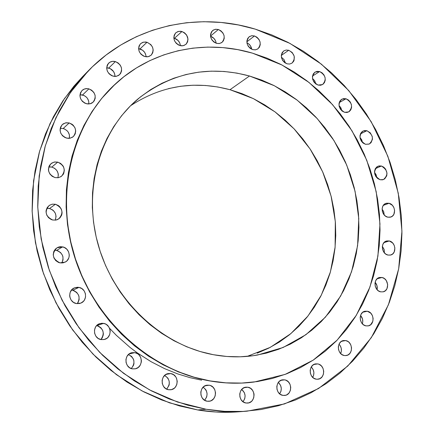 <?xml version="1.0" encoding="UTF-8"?>
<svg xmlns="http://www.w3.org/2000/svg" width="434" height="434" viewBox="0 0 434 434"><rect width="100%" height="100%" fill="white"/><g stroke="black" fill="none" stroke-linecap="round" stroke-linejoin="round"><path stroke-width="0.65" d="M319.625 71.556L312.507 76.031L319.625 71.556L317.118 71.355L314.872 72.218L313.229 74.002L312.442 76.455L312.632 79.189L313.777 81.787L315.692 83.854L318.089 85.075C311.927 81.397 310.901 77.078 315.019 72.12L319.625 71.556C325.815 75.299 326.802 79.634 322.581 84.559L318.089 85.075L320.601 85.259L322.842 84.386L324.475 82.59L325.25 80.149L325.05 77.426L323.916 74.838L322.012 72.776L319.625 71.556M346.034 98.773L339.214 102.587L346.034 98.773L343.565 98.605L341.357 99.489L339.751 101.296L338.987 103.753L339.193 106.482L340.327 109.07L342.225 111.115L344.591 112.308C338.357 108.495 337.424 104.127 341.802 99.207L346.034 98.773C352.289 102.652 353.178 107.035 348.703 111.918L344.591 112.308L347.059 112.466L349.261 111.571L350.856 109.753L351.605 107.301L351.399 104.583L350.271 102.012L348.388 99.972L346.034 98.773M366.909 130.71L360.432 133.894L366.909 130.71L364.468 130.569L362.287 131.486L360.708 133.319L359.96 135.793L360.171 138.533L361.305 141.11L363.193 143.139L365.536 144.305C359.206 140.345 358.375 135.918 363.036 131.03L366.909 130.71C373.256 134.735 374.048 139.173 369.285 144.023L365.536 144.305L369.122 144.099L371.032 142.683L372.459 139.195L372.242 136.471L370.256 132.804L366.909 130.71M381.448 166.021L375.334 168.636L381.448 166.021L379.018 165.913L376.853 166.868L375.28 168.739L374.547 171.24L374.764 173.996L375.898 176.578L377.781 178.596L380.119 179.741C373.663 175.618 372.931 171.121 377.916 166.249L381.448 166.021C387.915 170.209 388.609 174.718 383.52 179.546L380.119 179.741L382.549 179.833L384.708 178.868L386.743 175.797L386.998 173.123L385.636 169.179L383.77 167.166L381.448 166.021M389.038 203.275L383.32 205.38L389.038 203.275L386.607 203.204L384.437 204.202L382.869 206.117L382.142 208.656L382.359 211.439L383.499 214.038L385.387 216.045L387.725 217.168C381.546 215.991 380.07 205.173 385.831 203.427L389.038 203.275C395.244 204.495 396.654 215.378 390.801 217.049L387.725 217.168L390.161 217.222L392.32 216.213L393.877 214.293L394.604 210.376L393.909 207.647L392.379 205.309L389.038 203.275M389.287 240.962L383.971 242.617L389.287 240.962L386.835 240.93L384.654 241.971L383.076 243.935L382.343 246.523L382.566 249.344L383.71 251.959L385.609 253.966L387.963 255.067C381.562 253.933 380.292 242.563 386.385 241.049L389.287 240.962C395.721 242.134 396.915 253.581 390.73 255.008L387.963 255.067L390.416 255.089L392.591 254.031L394.159 252.056L394.891 248.074L394.191 245.318L392.651 242.969L389.287 240.962M382.029 277.489L377.124 278.769L382.029 277.489L379.549 277.489L377.341 278.585L375.736 280.603L374.987 283.25L375.209 286.109L376.37 288.751L378.291 290.764L380.672 291.849C374.005 290.758 372.969 278.812 379.408 277.527L382.029 277.489C388.723 278.623 389.683 290.65 383.151 291.832L380.672 291.849L383.157 291.832L385.359 290.726L386.949 288.697L387.692 284.639L386.303 280.586L384.399 278.579L382.029 277.489M367.365 311.238L362.862 312.203L367.365 311.238L364.842 311.27L362.591 312.415L360.952 314.493L360.187 317.194L360.404 320.102L361.576 322.777L363.524 324.806L365.949 325.874C358.994 324.827 358.202 312.29 364.999 311.232L367.365 311.238C374.352 312.328 375.057 324.952 368.162 325.896L365.949 325.874L368.477 325.825L370.723 324.67L372.844 321.285L373.115 318.437L372.405 315.605L370.826 313.218L367.365 311.238M345.697 340.571L341.547 341.298L345.697 340.571L343.12 340.63L340.809 341.824L339.128 343.961L338.33 346.723L338.542 349.69L339.73 352.403L341.715 354.442L344.189 355.506C336.93 354.491 336.393 341.384 343.549 340.538L345.697 340.571C352.994 341.623 353.439 354.838 346.175 355.549L344.189 355.506L345.491 355.614L347.981 354.958L350.005 353.249L351.258 350.748L351.545 347.84L350.835 344.965L349.229 342.551L348.16 341.634L345.697 340.571M317.759 363.914L313.89 364.479L317.759 363.914L315.111 364.007L312.74 365.238L311.004 367.435L310.169 370.256L310.375 373.278L311.579 376.034L313.603 378.095L316.136 379.153C308.569 378.171 308.27 364.538 315.773 363.871L317.759 363.914C325.37 364.951 325.56 378.698 317.943 379.213L316.136 379.153L317.471 379.251L320.032 378.562L322.115 376.799L323.411 374.244L323.721 371.276L323.004 368.347L321.372 365.905L319.061 364.31L317.759 363.914M284.655 379.853L280.939 380.32L284.655 379.853L281.932 379.962L279.485 381.236L277.689 383.482L276.816 386.363L277.006 389.434L278.227 392.233L280.299 394.322L282.892 395.385C275.037 394.414 274.939 380.352 282.756 379.804L284.655 379.853C292.565 380.878 292.532 395.07 284.59 395.45L282.892 395.385L285.621 395.26L286.901 394.756L289.055 392.949L290.4 390.334L290.742 387.312L290.021 384.334L288.355 381.855L285.99 380.249L284.655 379.853M247.863 387.22L244.109 387.671L247.863 387.22L245.058 387.334L242.53 388.636L240.669 390.92L239.752 393.85L239.926 396.974L241.163 399.812L243.284 401.933L245.948 403.007C237.843 402.036 237.87 387.698 245.948 387.166L247.863 387.22C256.027 388.24 255.848 402.736 247.635 403.072L245.948 403.007L248.758 402.871L251.275 401.559L252.306 400.511L253.706 397.853L254.074 394.777L253.847 393.231L252.615 390.41L250.516 388.3L247.863 387.22M209.204 385.218L205.141 385.761L209.204 385.218L206.324 385.332L203.714 386.651L201.783 388.967L200.817 391.935L200.975 395.103L202.233 397.983L204.398 400.132L207.132 401.217C198.864 400.24 198.891 385.837 207.132 385.175L209.204 385.218C217.548 386.249 217.347 400.842 208.949 401.282L207.132 401.217L210.018 401.087L211.38 400.56L213.685 398.694L215.145 396.003L215.546 392.884L214.825 389.824L213.094 387.274L210.609 385.62L209.204 385.218M170.779 373.582L166.076 374.379L170.779 373.582L167.822 373.685L165.137 375.003L163.141 377.336L162.132 380.33L162.273 383.531L163.542 386.439L165.75 388.62L168.549 389.732C160.238 388.739 160.097 374.537 168.354 373.571L170.779 373.582C179.182 374.634 179.123 389.048 170.687 389.77L168.549 389.732L171.511 389.613L174.191 388.278L175.293 387.209L176.806 384.497L177.235 381.35L176.519 378.253L175.754 376.869L173.567 374.699L170.779 373.582M134.833 352.636L129.115 353.976L134.833 352.636L131.806 352.717L129.055 354.025L126.994 356.352L125.947 359.357L126.072 362.58L127.357 365.52L129.598 367.728L132.451 368.867C124.26 367.848 123.755 354.177 131.833 352.712L134.833 352.636C143.133 353.715 143.421 367.636 135.137 368.84L132.451 368.867L135.484 368.764L138.229 367.446L140.274 365.102L141.305 362.108L141.386 360.502L140.67 357.383L138.885 354.768L137.67 353.781L134.833 352.636M100.894 339.567C104.974 333.279 103.617 328.625 96.831 325.592L103.574 323.373C111.609 324.48 112.411 337.587 104.523 339.437L101.062 339.6L104.149 339.534L106.948 338.238L108.104 337.185L109.715 334.478L110.198 331.316L109.986 329.715L108.706 326.78L106.455 324.551L105.066 323.813L102.028 323.238L99.028 323.916L96.522 325.744L95.578 327.014L94.493 330.014L94.607 333.236L95.892 336.193L98.165 338.433L101.062 339.6C93.142 338.558 92.127 325.722 99.777 323.623L103.574 323.373L96.69 325.565M77.252 303.675C80.697 297.507 79.162 293.037 72.646 290.259L78.972 287.406C86.621 288.545 88.004 300.605 80.751 303.133L76.373 303.55L79.493 303.523L80.974 303.041L83.507 301.234L84.456 299.981L85.547 297.013L85.438 293.813L84.153 290.867L81.885 288.615L78.972 287.406L77.415 287.254L74.377 287.888L71.832 289.684L70.178 292.364L69.662 295.516L69.863 297.127L71.154 300.089L73.444 302.346L76.373 303.55C68.849 302.476 67.27 290.699 74.257 287.943L78.972 287.406L72.646 290.259L71.453 290.118M61.769 263.026C64.406 257.091 62.67 252.897 56.556 250.429L62.594 246.875C69.793 248.042 71.697 258.995 65.225 262.103L59.935 262.863L63.071 262.879L65.93 261.669L67.113 260.66L68.762 258.029L69.169 256.499L69.277 254.915L68.572 251.796L66.76 249.143L64.113 247.353L61.026 246.702L59.463 246.843L57.972 247.288L55.411 249.029L53.74 251.666L53.214 254.791L53.919 257.932L55.742 260.601L58.411 262.391L59.935 262.863C52.313 258.924 51.331 253.895 56.99 247.781L62.594 246.875L56.556 250.429L54.434 250.277M47.979 208.336L49.519 208.526L55.406 204.246C62.756 207.989 63.874 212.877 58.753 218.899L55.888 220.071L52.736 220.016L55.867 220.076L57.353 219.647L59.897 217.949L61.552 215.367L61.959 213.864L62.067 212.297L61.368 209.204L59.561 206.551L58.324 205.521L55.406 204.246L52.281 204.17L49.427 205.298L47.268 207.474L46.145 210.36L46.037 211.938L46.736 215.047L48.554 217.716L51.212 219.523L52.736 220.016C45.472 216.42 44.263 211.591 49.102 205.526L52.091 204.208L55.406 204.246L49.519 208.526L46.753 208.407M50.311 166.878L51.841 167.085L57.722 162.115C64.747 165.604 66.028 170.307 61.574 176.22L58.53 177.652L55.08 177.609L58.183 177.718L61.01 176.627L63.131 174.511L63.82 173.161L64.324 170.144L63.635 167.085L62.859 165.685L60.614 163.412L57.722 162.115L54.624 161.99L51.792 163.065L49.655 165.175L48.955 166.52L48.434 169.553L48.63 171.115L49.905 174.034L52.172 176.318L55.08 177.609C48.141 174.256 46.774 169.607 50.984 163.667L54.125 162.088L57.722 162.115L51.841 167.085L48.798 166.971M63.174 128.529L60.201 128.366L63.174 128.529L64.628 129.039L67.172 130.829L68.165 132.039L69.397 134.865L69.397 138.321C69.977 133.509 67.899 130.243 63.174 128.529L69.19 122.941L63.174 128.529M66.614 138.131C59.935 134.914 58.487 130.412 62.268 124.623L65.453 122.909L69.19 122.941L66.136 122.773L63.348 123.788L62.187 124.699L60.559 127.151L60.055 130.119L60.744 133.157L62.523 135.788L65.127 137.616L68.149 138.359L69.673 138.283L72.456 137.252L73.606 136.336L75.218 133.884L75.711 130.927L75.022 127.911L73.254 125.29L72.039 124.254L69.19 122.941C75.939 126.278 77.317 130.829 73.324 136.602L70.221 138.18L66.614 138.131M82.601 94.959L79.981 94.731L84.028 95.475L86.529 97.265L87.505 98.469L88.72 101.258L88.856 103.986C89.03 99.532 86.941 96.522 82.601 94.959L88.872 88.867L82.601 94.959M86.393 103.748C79.916 100.585 78.44 96.191 81.966 90.56C83.87 88.802 86.176 88.238 88.872 88.867L87.37 88.623L84.451 89.008L82.015 90.511L80.426 92.898L79.937 95.805L80.626 98.789L82.379 101.393L84.939 103.221L87.901 103.986L90.82 103.585L92.117 102.956L94.156 100.965L95.198 98.268L95.089 95.279L93.852 92.447L91.666 90.196L88.872 88.867C95.409 92.133 96.825 96.576 93.115 102.191L90.028 103.813L86.393 103.748M108.75 68.04L106.683 67.775L110.149 68.567L113.556 71.534L114.755 74.285L114.95 76.427C114.831 72.283 112.764 69.483 108.75 68.04L115.373 61.59L108.75 68.04M113.024 76.162C106.693 72.999 105.229 68.675 108.636 63.185C110.486 61.476 112.737 60.944 115.373 61.59L112.455 61.362L109.791 62.279L107.795 64.205L107.149 65.453L106.688 68.301L107.372 71.241L109.097 73.813L111.598 75.63L114.495 76.411L115.949 76.373L118.607 75.44L120.587 73.509L121.591 70.872L121.471 67.937L120.251 65.149L118.113 62.919L115.373 61.59C121.759 64.84 123.169 69.207 119.594 74.681L116.583 76.259L113.024 76.162M139.97 48.934L138.587 48.684L142.602 50.23L144.668 52.4L145.851 55.102L146.057 56.789C145.737 52.899 143.708 50.279 139.97 48.934L147.012 42.261L139.97 48.934M144.804 56.55C138.576 53.349 137.149 49.069 140.535 43.704L143.497 42.131L147.012 42.261L145.585 41.995L142.813 42.32L140.513 43.725L139.026 45.999L138.592 48.792L139.271 51.679L140.963 54.217L143.41 56.019L146.236 56.805L147.652 56.773L149.003 56.463L151.292 55.047L152.763 52.774L153.186 49.991L152.508 47.122L150.826 44.593L147.012 42.261C153.283 45.543 154.656 49.861 151.124 55.205L148.222 56.68L144.804 56.55M174.452 38.268L178.124 40.536L179.747 42.982L180.408 45.684C179.942 42 177.956 39.532 174.452 38.268L181.949 31.519L174.452 38.268M179.893 45.554C173.73 42.293 172.369 38.035 175.808 32.778L178.634 31.356L181.949 31.519L180.56 31.253L177.875 31.563L175.645 32.935L174.218 35.159L173.812 37.904L174.49 40.747L176.15 43.248L178.537 45.027L181.287 45.814L182.665 45.787L183.973 45.489L186.191 44.105L187.602 41.876L188.003 39.141L186.609 35.008L184.558 32.832L181.949 31.519C188.15 34.861 189.468 39.147 185.893 44.382L183.126 45.716L179.893 45.554M218.356 29.507L210.506 36.093L218.356 29.507L215.665 29.257L213.235 30.098L211.434 31.904L210.539 34.4L210.691 37.205L211.868 39.89L213.891 42.044L216.447 43.335C210.322 39.988 209.036 35.734 212.584 30.575L215.259 29.322L218.356 29.507C224.514 32.924 225.756 37.205 222.083 42.337L219.468 43.519L216.447 43.335L219.137 43.568L221.562 42.711L223.353 40.899L224.232 38.409L224.074 35.615L222.902 32.946L220.895 30.803L218.356 29.507M288.702 50.257L281.308 55.433L288.702 50.257L286.142 50.04L283.847 50.881L282.154 52.666L281.341 55.118L281.52 57.868L282.67 60.489L284.617 62.583L287.058 63.825C280.934 60.272 279.816 55.986 283.706 50.973L286.06 50.051L288.702 50.257C294.854 53.881 295.928 58.183 291.93 63.169L293.585 61.389L294.111 60.223L294.209 56.203L292.18 52.465L288.702 50.257M287.058 63.825L289.619 64.037L291.914 63.18L289.63 64.037L287.058 63.825M254.476 35.957L246.838 41.838L254.476 35.957L251.856 35.718L249.49 36.554L247.754 38.344L246.897 40.812L247.065 43.584L248.226 46.237L250.206 48.358L252.702 49.628C246.593 46.183 245.389 41.919 249.089 36.841L251.601 35.751L254.476 35.957C260.612 39.472 261.778 43.753 257.959 48.803L255.501 49.829L252.702 49.628L255.328 49.85L257.682 48.999L259.407 47.203L260.248 44.74L260.08 41.979L258.919 39.342L256.955 37.226L254.476 35.957M92.675 110.648L92.051 111.478M109.509 328.24L116.285 335.27L130.173 347.536L137.177 352.799L151.086 361.706L164.654 368.661L177.68 373.896L190.043 377.667L201.664 380.195M88.634 70.492L82.384 76.872L64.476 98.551L50.067 123.478L39.64 151.092L33.581 180.707L32.143 211.548L35.452 242.774L43.465 273.496L55.986 302.834L72.662 329.959L93.001 354.111L116.399 374.629L142.157 390.996L169.531 402.85L197.752 409.973L206.09 409.262L177.452 402.009L149.659 389.938L123.489 373.273L99.712 352.386L79.031 327.8L62.067 300.187L49.319 270.322L41.154 239.058L37.763 207.295L39.19 175.933L45.315 145.829L55.877 117.782L70.476 92.475L88.634 70.492C132.516 25.405 197.882 11.555 255.355 29.154L271.901 34.964L287.91 42.326L303.257 51.158L317.829 61.362L331.516 72.847L344.222 85.503L355.853 99.234L366.329 113.914L375.578 129.435L383.526 145.672L390.112 162.5L395.287 179.79L399.009 197.421L401.238 215.248L401.944 233.134L401.114 250.939L398.727 268.527L394.794 285.746L389.314 302.444L382.316 318.485L373.837 333.719L363.909 347.987L352.609 361.159L340.001 373.083L326.178 383.623L311.243 392.651L295.315 400.045L278.536 405.703L261.051 409.522L243.029 411.421L224.644 411.351L206.09 409.262L187.564 405.139L169.271 398.998L151.428 390.871L134.236 380.813L117.912 368.927L102.646 355.327L88.639 340.153L76.058 323.574L65.062 305.786L55.791 286.988L48.348 267.409L42.825 247.282L39.277 226.852L37.736 206.362L38.203 186.045L40.65 166.141L45.022 146.876L51.245 128.448L59.225 111.061L68.838 94.883L79.954 80.068L92.42 66.749L106.086 55.026L120.782 44.995L136.347 36.716L152.6 30.234L169.374 25.573L186.506 22.731L203.823 21.705L221.172 22.459L238.402 24.96L255.355 29.154L289.901 43.367L321.393 64.161L348.784 90.614L371.184 121.699L387.866 156.294L398.26 193.201L401.944 231.148L398.678 268.803L388.408 304.782L371.298 337.668L347.759 366.046L318.485 388.549L284.482 403.929L247.071 411.172C233.568 412.181 219.908 411.546 206.09 409.262L197.752 409.973C211.374 412.213 224.845 412.837 238.168 411.839L246.919 411.182M115.357 83.968L115.298 84.028C72.456 123.088 54.538 192.756 74.534 256.695C94.482 320.623 150.245 370.636 209.758 380.927L209.996 380.895C150.457 370.593 94.666 320.558 74.713 256.597C54.706 192.625 72.624 122.93 115.487 83.854C152.611 49.547 205.331 39.19 252.458 53.143L266.839 58.08L280.771 64.373L294.138 71.963L306.843 80.767L318.784 90.706L329.873 101.681L340.023 113.6L349.169 126.365L357.231 139.873L364.159 154.01L369.887 168.674L374.374 183.734L377.58 199.087L379.473 214.602L380.032 230.161L379.235 245.633L377.081 260.899L373.576 275.818L368.726 290.27L362.553 304.12L355.099 317.238L346.403 329.504L336.524 340.788L325.533 350.965L313.511 359.927L300.55 367.571L286.76 373.782L272.264 378.486L257.188 381.6L241.684 383.07L225.897 382.842L209.996 380.895L194.144 377.217L178.52 371.829L163.292 364.755L148.645 356.064L134.746 345.827L121.753 334.147L109.835 321.149L99.131 306.974L89.767 291.778L81.858 275.736L75.494 259.038L70.747 241.868L67.671 224.432L66.283 206.937L66.597 189.571L68.588 172.542L72.218 156.028L77.426 140.209L84.136 125.247L92.247 111.294L101.659 98.48L112.249 86.925L123.885 76.72L136.433 67.948L149.752 60.668L163.689 54.923L178.114 50.74L192.87 48.136L207.821 47.094L222.821 47.604L237.745 49.639L252.458 53.143L281.937 64.975L308.943 82.389L332.569 104.654L352.05 130.911L366.757 160.227L376.18 191.589L379.967 223.922L377.911 256.109L369.958 286.993L356.254 315.393L337.142 340.147L313.18 360.149L285.171 374.385L254.156 382.023C239.677 383.878 224.953 383.499 209.996 380.895L209.758 380.927C224.714 383.531 239.427 383.911 253.901 382.056L253.998 382.045M247.179 356.39L270.301 347.341L290.78 333.681L307.95 316.055L321.279 295.207L330.404 271.939L335.113 247.109L335.325 221.568L331.099 196.168L322.614 171.739L310.153 149.057L294.116 128.871L274.999 111.863L253.396 98.637L229.998 89.708L249.501 75.999L274.321 85.72L297.165 100.124L317.259 118.623L333.958 140.518L346.706 165.039L355.077 191.34L358.766 218.53L357.6 245.677L351.529 271.82L340.679 295.993L325.321 317.249L305.916 334.685L283.104 347.493L257.693 355.001C243.235 357.556 228.463 357.459 213.387 354.708C161.855 345.323 114.261 301.066 98.382 245.573C82.444 190.076 99.847 130.504 138.43 98.561C171.793 72.641 208.814 65.122 249.501 75.999L229.998 89.708C194.475 80.306 161.345 85.639 130.596 105.706M249.501 75.999L236.915 73.102L224.166 71.474L211.369 71.154L198.642 72.163L186.105 74.507L173.877 78.196L162.077 83.203L150.837 89.502L140.263 97.059L130.488 105.815L121.607 115.699L113.741 126.625L106.976 138.489L101.404 151.184L97.097 164.584L94.118 178.548L92.518 192.929L92.317 207.571L93.538 222.316L96.169 237.002L100.194 251.454L105.56 265.516L112.222 279.029L120.093 291.832L129.082 303.795L139.097 314.78L150.007 324.67L161.692 333.361L174.012 340.771L186.832 346.831L200.009 351.486L213.387 354.708L226.836 356.477L240.208 356.797L253.364 355.685L266.178 353.178L278.53 349.316L290.303 344.157L301.386 337.782L311.699 330.258L321.144 321.681L329.65 312.149L337.158 301.755L343.614 290.606L348.969 278.818L353.2 266.487L356.276 253.738L358.186 240.686L358.923 227.427L358.495 214.092L356.911 200.779L354.187 187.602L350.352 174.669L345.442 162.083L339.496 149.947L332.563 138.359L324.697 127.417L315.963 117.213L306.426 107.833L296.156 99.359L285.241 91.872L273.767 85.438L261.816 80.127L249.501 75.999M115.395 83.936L101.48 98.648L92.068 111.457L83.957 125.404L77.252 140.356L72.044 156.169L68.415 172.678L66.424 189.701L66.114 207.056L67.498 224.546L70.574 241.971L75.315 259.131L81.679 275.823L89.583 291.86L98.941 307.044L109.645 321.214L121.558 334.207L134.54 345.882L148.433 356.113L163.081 364.799L178.298 371.867L193.917 377.254L209.758 380.927L225.658 382.875L241.434 383.103L253.901 382.056M82.509 76.742L73.818 86.317L62.854 100.921L53.371 116.86L45.494 133.981L39.348 152.117L35.024 171.077L32.593 190.656L32.121 210.631L33.619 230.779L37.091 250.857L42.51 270.632L49.818 289.869L58.932 308.335L69.738 325.809L82.107 342.095L95.887 356.998L110.903 370.359L126.972 382.034L143.898 391.907L161.475 399.893L179.492 405.926L197.752 409.973L216.045 412.018L238.32 411.828M312.48 78.424L314.585 80.615L315.86 83.979L314.737 80.854L312.48 78.424M339.014 105.565L340.587 107.339L341.878 110.838L340.94 107.93L339.014 105.565M359.96 137.318L361.793 139.954L362.461 142.515L359.96 137.318M374.52 172.325L376.094 174.69L376.788 177.707L374.52 172.325M382.11 209.161L383.537 211.369L384.236 214.993L383.737 211.873L382.11 209.161M382.359 246.328L384.199 249.821L384.388 252.848L384.074 249.376L382.359 246.328M375.139 282.284L377.016 285.822L377.065 289.657C377.602 286.901 376.962 284.444 375.139 282.284M360.562 315.437L362.542 319.099L362.753 321.952L362.357 323.775C363.269 320.683 362.672 317.905 360.562 315.437M339.025 344.178L340.012 345.383L341.178 348.041L341.384 350.943L340.657 353.547C342.041 350.108 341.493 346.983 339.025 344.178M311.259 366.98L313.18 369.687L313.885 372.567L313.57 375.486L312.724 377.385C314.645 373.593 314.156 370.126 311.259 366.98M278.34 382.441L280.592 385.43L281.297 388.359L280.955 391.332L279.67 393.844C282.187 389.71 281.742 385.907 278.34 382.441M241.711 389.423L244.396 392.743L245.101 395.716L244.733 398.738L243.007 401.743C246.132 397.256 245.698 393.15 241.711 389.423M203.139 387.161L205.651 389.515L206.394 390.855L207.099 393.866L206.698 396.931L204.615 400.267C208.293 395.401 207.799 391.034 203.139 387.161M164.654 375.41L167.893 378.139L169.13 380.987L169.276 384.112L168.918 385.636L166.618 389.114C170.719 383.813 170.063 379.245 164.654 375.41M128.442 354.54L131.583 356.428L133.341 358.994L133.835 360.497L133.96 363.643L133.585 365.173L131.312 368.575C135.587 362.759 134.627 358.083 128.442 354.54M96.831 325.592L98.306 326.026L100.878 327.73L102.652 330.317L103.352 333.399L103.259 334.977L102.207 337.918L101.285 339.166M72.646 290.259L74.133 290.709L76.731 292.44L78.511 295.044L79.004 296.552L79.107 299.693L78.028 302.612M56.556 250.429L58.047 250.895L60.657 252.653L62.436 255.263L62.93 256.765L63.022 259.885L61.932 262.771M49.519 208.526L52.389 209.774L53.61 210.788L55.384 213.392L56.067 216.43L55.243 220.163C57.066 214.57 55.156 210.691 49.519 208.526M51.841 167.085L54.684 168.359L56.897 170.589L58.145 173.448L58.335 174.973L57.901 177.761C59.024 172.558 57 169 51.841 167.085M210.523 36.234L213.967 38.431L215.562 40.845L216.203 43.259C215.66 39.809 213.761 37.465 210.523 36.234M281.373 57.131L284.129 59.746L285.415 63.114L284.069 59.659L281.373 57.131M246.908 42.776L248.487 43.704L250.423 45.782L251.731 49.264C251.221 46.27 249.615 44.105 246.908 42.776M168.517 88.596L180.674 86.268L193.016 85.227L205.428 85.471L217.787 86.974L229.998 89.708L241.944 93.63L253.527 98.702L264.653 104.86L275.237 112.043L285.181 120.18L294.42 129.196L302.878 139.021L310.484 149.556L317.178 160.721L322.912 172.423L327.643 184.558L331.321 197.036L333.914 209.752L335.406 222.604L335.764 235.483L334.994 248.281L333.084 260.888L330.041 273.198L325.874 285.095L320.623 296.482L314.303 307.245L306.968 317.281L298.668 326.487L289.462 334.766L279.425 342.03L268.646 348.187L257.21 353.167"/></g></svg>
